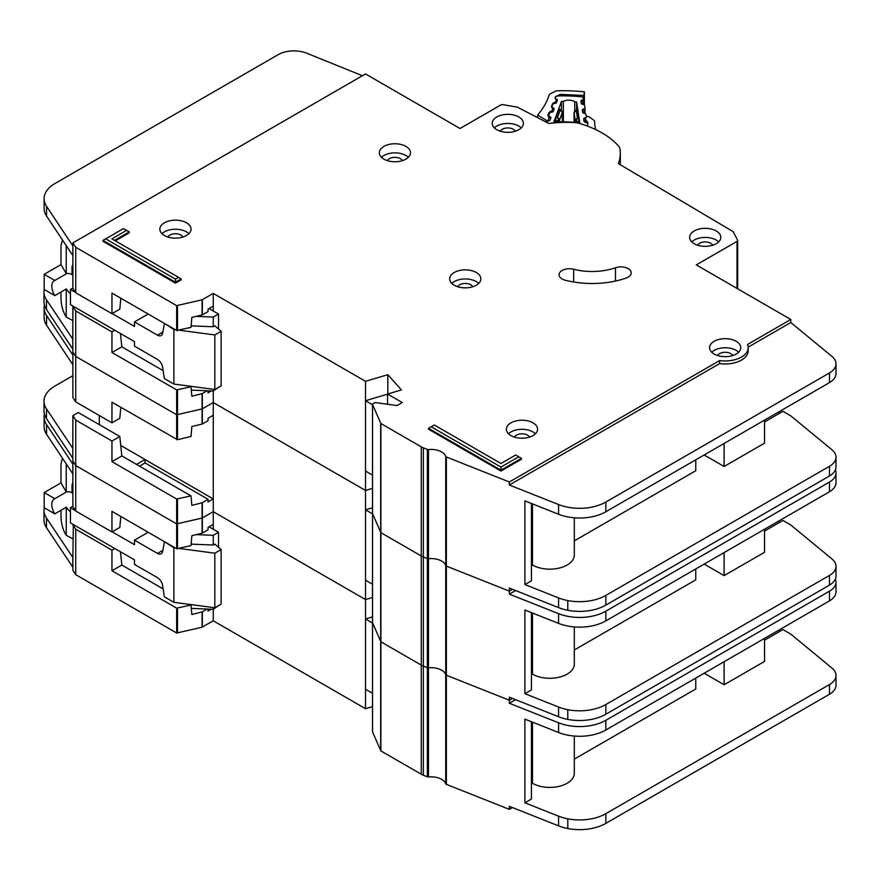 <?xml version="1.0" encoding="UTF-8"?>
<svg xmlns="http://www.w3.org/2000/svg" width="880" height="880" viewBox="0 0 880 880"><rect width="100%" height="100%" fill="white"/><g stroke="black" fill="none" stroke-linecap="round" stroke-linejoin="round"><path stroke-width="1.32" d="M72.875 538.901L66.242 535.249L64.933 533.038C62.557 528.352 61.237 523.039 60.995 517.121L60.995 510.29M72.875 492.371L72.017 492.877L72.017 485.903A7.051 4.07 60 0 1 72.875 483.164M209.055 526.823L218.504 532.279L218.504 547.283M218.504 605.638L213.257 609.279L191.312 608.388M72.875 506.319L70.444 507.727L70.444 522.885L134.497 559.867L134.497 564.41L157.476 577.676A7.425 4.29 60 0 1 162.624 585.552L164.362 596.816L173.877 602.305L173.877 547.745L164.89 541.937M54.813 513.865A12.254 7.073 60 0 1 54.34 498.938A12.254 7.073 60 0 1 54.813 498.707L66.363 492.041L60.995 482.867L44.187 492.569L44.187 507.727L54.813 513.865L66.363 507.188A12.254 7.073 -120 0 0 70.444 511.808M72.017 492.877A12.254 7.073 -120 0 0 66.363 492.041M151.701 582.307A5.94 3.432 60 0 0 151.107 581.933L149.952 581.295M179.146 548.438L214.83 553.201L221.133 549.56L214.83 544.104L213.257 545.017L213.257 535.315L218.504 532.279M213.257 607.552L213.257 620.796L365.519 708.697L372.504 706.629M196.251 534.622L213.257 535.315M148.159 532.268L134.497 540.166L157.476 553.432A7.425 4.29 60 0 0 161.183 553.795A7.425 4.29 60 0 0 162.624 551.507L164.362 542.245M70.444 507.727L75.493 510.642M112.178 531.828L134.497 544.709L134.497 540.166M60.995 482.867L60.995 463.771L62.139 459.338L63.327 459.514M44.187 492.569L54.813 498.707M66.242 535.249L66.242 507.265M173.877 602.305L214.83 607.761L221.133 604.12L221.133 549.56M191.136 544.126L213.257 545.017M173.877 547.745L175.241 547.921M66.242 491.964L66.242 463.903M214.83 607.761L214.83 553.201M372.548 731.489A1.485 0.858 0 0 0 372.504 731.698A1.485 0.858 0 0 0 372.548 731.907L380.886 750.926L421.256 774.224A14.85 8.569 0 0 0 423.346 775.225L427.361 776.82A1.485 0.858 0 0 0 428.472 776.963A14.85 8.569 180 0 1 445.742 783.816A1.485 0.858 0 0 0 446.149 784.267A1.485 0.858 0 0 0 446.358 784.366L509.344 809.358L509.344 806.333L558.569 825.869A37.125 21.439 180 0 0 567.787 828.531A37.125 21.439 180 0 0 605.847 823.361L829.477 694.254A22.275 12.859 180 0 0 836 685.157L836 675.455A22.275 12.859 0 0 0 831.974 668.085L790.801 634.128L782.925 629.585L764.544 640.189M372.548 622.369A1.485 0.858 0 0 0 372.504 622.567A1.485 0.858 0 0 0 372.548 622.776L380.886 641.795L421.256 665.104A14.85 8.569 0 0 0 423.346 666.105L427.361 667.7A1.485 0.858 0 0 0 428.472 667.832A14.85 8.569 180 0 1 445.742 674.685A1.485 0.858 0 0 0 446.149 675.136A1.485 0.858 0 0 0 446.358 675.235L509.344 700.238L512.446 698.434L509.344 700.238L509.344 697.202L558.569 716.738A37.125 21.439 180 0 0 567.787 719.4A37.125 21.439 180 0 0 605.847 714.23L829.477 585.123A22.275 12.859 180 0 0 836 576.026L836 566.324A22.275 12.859 0 0 0 831.974 558.954L790.79 525.008M44.418 414.128A37.125 21.439 0 0 0 44.099 416.933A37.125 21.439 0 0 0 46.563 424.611L72.875 464.189L72.875 461.153L75.746 465.564L176.671 523.897L202.092 518.067L213.257 511.665L365.519 599.577L372.504 597.498L365.519 599.577L365.519 490.446L372.504 488.367L365.519 490.446L365.519 381.315L387.827 374.682L401.434 389.928L387.563 394.053L402.27 402.534L397.023 405.57L375.771 402.644A1.485 0.858 0 0 0 374.385 402.875L372.933 403.711A1.485 0.858 0 0 0 372.504 404.316A1.485 0.858 0 0 0 372.548 404.525L380.886 423.533L421.256 446.842A14.85 8.569 0 0 0 423.346 447.843L427.361 449.438A1.485 0.858 0 0 0 428.472 449.581A14.85 8.569 180 0 1 445.742 456.434A1.485 0.858 0 0 0 446.149 456.885A1.485 0.858 0 0 0 446.358 456.984L509.344 481.976L719.631 360.569A23.023 13.288 0 0 0 748.187 347.666A23.023 13.288 0 0 0 747.505 344.476L790.801 319.473L696.289 264.913L737.022 241.395A2.233 1.287 0 0 0 737.671 240.493A2.233 1.287 0 0 0 737.583 240.119L733.348 231.979A2.233 1.287 0 0 0 732.82 231.451L618.376 163.581A83.908 48.444 0 0 0 620.312 153.208A83.908 48.444 0 0 0 620.015 149.116A14.85 8.569 0 0 0 618.453 145.959A89.1 51.447 0 0 0 579.436 123.431A14.85 8.569 0 0 0 573.958 122.529A83.908 48.444 0 0 0 548.801 123.486L517.825 107.371A2.233 1.287 0 0 0 516.978 107.096L502.964 104.665A2.233 1.287 0 0 0 500.753 104.995L460.02 128.513L365.508 73.942L72.875 242.902L75.746 247.302L176.671 305.635L202.092 299.805L213.257 293.414L365.519 381.315M515.559 699.677L509.344 703.263L558.569 722.799A37.125 21.439 0 0 0 605.847 720.302L829.477 591.184A22.275 12.859 0 0 0 836 582.087L836 591.789A22.275 12.859 180 0 1 829.477 600.886L605.847 729.993A37.125 21.439 180 0 1 558.569 732.501L524.898 719.136L524.898 802.802L558.569 816.167A37.125 21.439 0 0 0 567.787 818.829A37.125 21.439 0 0 0 605.847 813.659L829.477 684.552A22.275 12.859 0 0 0 836 675.455M531.432 721.732L531.432 799.029L524.898 802.802M764.544 638.374L764.544 661.408L724.119 684.75L724.119 661.716M704.165 673.233L724.119 684.75M695.761 678.084L695.761 688.996L574.31 759.121M574.31 736.054L574.31 773.267A24.508 14.146 180 0 1 559.185 786.335A24.508 14.146 180 0 1 532.477 783.266L531.432 783.882M532.477 722.15L532.477 783.266M211.288 609.202L208.054 611.061L208.054 609.07M120.439 551.749L121.836 565.059L111.958 570.757L176.671 608.168L190.993 605.011L191.851 614.504L202.092 611.919L207.042 609.026M44.264 507.771A37.125 21.439 0 0 0 44 510.345A37.125 21.439 0 0 0 46.464 518.034L72.875 557.546L72.875 570.284L75.746 574.684L176.671 633.017L202.092 627.198L213.257 620.796M213.257 529.254L213.257 524.403L208.054 527.395L208.054 529.826L202.334 533.126L191.851 535.689L191.004 545.589L176.671 548.746L111.958 511.346L111.958 531.96L75.746 511.027L72.875 506.627L72.875 473.88L46.563 434.313A37.125 21.439 180 0 1 44.099 426.624L44.099 416.933M72.875 557.546L73.326 524.557M120.824 516.472L119.801 527.439L111.958 531.96M121.836 565.059L163.141 588.918M190.08 604.461L190.993 605.011M114.807 548.504L111.958 550.143L111.958 570.757M111.958 550.143L75.746 529.221L72.875 524.81M75.746 574.684L75.746 529.221M75.746 511.027L75.746 420.09L72.875 415.679L72.787 458.183L46.464 418.605A37.125 21.439 180 0 1 44 410.916L44 401.225A37.125 21.439 0 0 0 46.464 408.903L72.875 448.426M509.344 809.358L512.446 807.565M778.195 630.487L779.768 631.4M213.257 524.392L213.257 498.938L208.054 501.93L208.054 499.29L202.092 502.788L191.851 505.373L191.015 495.88L176.671 499.037L111.958 461.637L121.836 455.939L190.993 495.88M365.519 708.697L365.519 599.577L213.257 511.665L202.334 517.979L202.334 502.689M372.504 616.902L365.519 618.97L365.519 689.304L372.504 693.33M509.344 703.263L509.344 700.238L446.358 675.235L446.358 566.115L509.344 591.107L512.446 589.314L509.344 591.107L509.344 588.071L558.569 607.618A37.125 21.439 180 0 0 567.787 610.269A37.125 21.439 180 0 0 605.847 605.11L829.477 475.992A22.275 12.859 180 0 0 836 466.906L836 457.204A22.275 12.859 0 0 0 831.974 449.823L790.801 415.877L782.925 411.323L764.544 421.938M836 582.087A22.275 12.859 0 0 0 835.373 579.062M72.875 567.248L46.464 527.725A37.125 21.439 180 0 1 44 520.047L44 510.345M72.787 557.612L72.776 567.303L72.787 557.612M372.504 623.007L365.519 618.97M372.504 731.698L372.504 622.567A1.485 0.858 0 0 0 372.548 622.776L380.886 641.795L421.256 665.104A14.85 8.569 0 0 0 423.346 666.105L427.361 667.7A1.485 0.858 0 0 0 428.472 667.832A14.85 8.569 180 0 1 445.742 674.685A1.485 0.858 0 0 0 446.149 675.136A1.485 0.858 0 0 0 446.358 675.235L446.358 784.366M372.548 513.238A1.485 0.858 0 0 0 372.504 513.447A1.485 0.858 0 0 0 372.548 513.656L380.886 532.664L421.256 555.973A14.85 8.569 0 0 0 423.346 556.974L427.361 558.569A1.485 0.858 0 0 0 428.472 558.701A14.85 8.569 180 0 1 445.742 565.565A1.485 0.858 0 0 0 446.149 566.005A1.485 0.858 0 0 0 446.358 566.115L509.344 591.107L509.344 594.143L558.569 613.679A37.125 21.439 0 0 0 605.847 611.171L829.477 482.053A22.275 12.859 0 0 0 836 472.967A22.275 12.859 0 0 0 835.373 469.931M44.418 304.997A37.125 21.439 0 0 0 44.099 307.802A37.125 21.439 0 0 0 46.563 315.48L72.875 355.058L72.875 352.022L75.746 356.433L176.671 414.766L202.092 408.936L213.257 402.545L365.519 490.446L213.257 402.545L213.257 391.017L191.312 390.137M836 472.967L836 482.658A22.275 12.859 180 0 1 829.477 491.755L605.847 620.873A37.125 21.439 180 0 1 558.569 623.381L524.898 610.016L524.898 693.682L558.569 707.036A37.125 21.439 0 0 0 567.787 709.698A37.125 21.439 0 0 0 605.847 704.539L829.477 575.421A22.275 12.859 0 0 0 836 566.324M531.432 612.601L531.432 689.909L524.898 693.682M764.544 531.069L782.925 520.454L790.801 524.997M764.544 529.243L764.544 552.288L724.119 575.619L724.119 552.585M704.165 564.102L724.119 575.619M695.761 568.953L695.761 579.865L574.31 649.99M574.31 626.934L574.31 664.136A24.508 14.146 180 0 1 559.185 677.204A24.508 14.146 180 0 1 532.477 674.146L531.432 674.751M532.477 613.019L532.477 674.146M145.057 459.558L213.257 498.938L213.257 415.272L208.054 418.275L208.054 420.695L202.334 424.006L191.851 426.558L191.004 436.458L177.485 439.714L111.958 402.215L111.958 422.829L75.746 401.907L72.875 397.496L72.875 364.76L46.563 325.182A37.125 21.439 180 0 1 44.099 317.504L44.099 307.802M121.836 455.939L119.801 436.491L78.32 412.544L72.875 415.679M120.824 407.341L119.801 418.308L111.958 422.829M119.801 436.491L111.958 441.023L111.958 461.637M111.958 441.023L75.746 420.09M139.568 466.18L145.057 462.913L208.054 499.29M145.057 462.913L145.057 459.492L136.532 464.42M72.875 458.117L72.875 461.153L75.746 465.564L176.671 523.897L202.334 517.979L202.334 533.126M75.746 401.907L75.746 310.959L72.875 306.559L72.776 349.052L46.464 309.474A37.125 21.439 180 0 1 44 301.796L44 292.094A37.125 21.439 0 0 0 46.464 299.772L72.875 339.295M99.319 415.525L99.319 424.666M778.195 521.367L779.768 522.269M213.257 415.272L213.257 402.545L202.334 408.848L202.334 393.569L207.042 390.775M372.504 507.771L365.519 509.85L365.519 580.173L372.504 584.21M515.559 590.546L509.344 594.143M72.875 375.672L54.879 386.067A37.125 21.439 0 0 0 44 401.225M72.787 458.183L72.787 448.481L72.776 458.172M145.057 459.492L120.736 445.456M372.504 513.876L365.519 509.85M587.774 126.104L587.774 126.214A2.233 1.287 0 0 0 587.774 126.181A2.233 1.287 0 0 0 587.774 126.104A2.233 1.287 0 0 0 587.763 125.994L587.345 123.288A1.485 0.858 180 0 0 586.542 122.595L584.892 122.111A1.485 0.858 180 0 1 584.078 121.418L583.704 118.954A1.485 0.858 180 0 1 583.693 118.877A1.485 0.858 180 0 1 584.287 118.195L585.761 117.546L585.761 122.364M563.354 121.847L563.354 101.431A7.612 4.389 180 0 1 574.728 101.827L574.728 111.001M585.761 117.546A1.485 0.858 180 0 0 586.355 116.864A1.485 0.858 180 0 0 586.355 116.787L585.97 114.312A1.485 0.858 180 0 0 585.178 113.63L583.506 113.124A1.485 0.858 180 0 1 582.714 112.442L582.307 109.978A1.485 0.858 180 0 1 582.296 109.89A1.485 0.858 180 0 1 582.901 109.208L584.375 108.581A1.485 0.858 180 0 0 584.98 107.888A1.485 0.858 180 0 0 584.969 107.811L584.595 105.347A1.485 0.858 180 0 0 583.792 104.665L582.131 104.17A1.485 0.858 180 0 1 581.328 103.488L580.943 101.013A1.485 0.858 180 0 1 580.932 100.936A1.485 0.858 180 0 1 581.526 100.254L583.011 99.605A1.485 0.858 180 0 0 583.594 98.923A1.485 0.858 180 0 0 583.594 98.846L583.55 98.582A3.718 2.145 180 0 0 580.426 96.657A115.093 66.451 0 0 0 558.789 95.898A3.718 2.145 180 0 0 555.28 97.592L555.181 97.856A1.485 0.858 180 0 0 555.148 98.032A1.485 0.858 180 0 0 555.61 98.648L556.941 99.396A1.485 0.858 180 0 1 557.392 100.012A1.485 0.858 180 0 1 557.392 100.056A1.485 0.858 180 0 1 557.359 100.188L556.468 102.608A1.485 0.858 180 0 1 555.522 103.235L553.773 103.609A1.485 0.858 180 0 0 552.827 104.236L551.936 106.656A1.485 0.858 180 0 0 551.903 106.832A1.485 0.858 180 0 0 552.376 107.459L553.696 108.185A1.485 0.858 180 0 1 554.169 108.801A1.485 0.858 180 0 1 554.158 108.856A1.485 0.858 180 0 1 554.125 108.988L553.212 111.408A1.485 0.858 180 0 1 552.277 112.024L550.517 112.409A1.485 0.858 180 0 0 549.582 113.036L548.691 115.467A1.485 0.858 180 0 0 548.658 115.643A1.485 0.858 180 0 0 549.109 116.259L550.451 117.007A1.485 0.858 180 0 1 550.902 117.623A1.485 0.858 180 0 1 550.891 117.678A1.485 0.858 180 0 1 550.869 117.799L549.967 120.23A1.485 0.858 180 0 1 549.032 120.857L547.283 121.22A1.485 0.858 180 0 0 546.337 121.847L546.227 122.144M574.728 101.827A105.435 60.874 180 0 1 576.62 101.97L579.865 123.079A70.092 40.469 0 0 0 553.817 122.166L561.451 101.431A105.435 60.874 180 0 1 563.354 101.431M562.32 111.606A1.485 0.858 180 0 1 562.452 111.958A1.485 0.858 180 0 1 562.452 112.013A1.485 0.858 180 0 1 562.419 112.134L560.153 110.286L561.451 110.264L561.451 101.431M555.357 122.056L555.907 117.7L558.899 109.582L559.449 109.923M577.467 110.55L579.205 122.98M576.62 101.97L576.62 110.099M555.357 121L558.701 120.296L557.546 117.359L559.647 119.669L562.419 112.134L562.419 121.836L561.968 111.045M578.974 118.514L577.412 118.052L576.037 120.912L579.205 121.836M574.706 111.298L577.698 110.242M574.068 112.31A1.485 0.858 0 0 0 574.046 112.464L574.046 122.375L574.046 112.541L576.301 110.847L577.412 118.052L575.234 120.219L575.234 122.496M72.875 320.639L66.242 316.987L64.933 314.787C62.557 310.09 61.237 304.788 60.995 298.87L60.995 292.039M72.875 274.12L72.017 274.615L72.017 267.652A7.051 4.07 60 0 1 72.875 264.902M209.055 308.572L218.504 314.028L218.504 329.032M218.504 387.387L213.257 391.017L213.257 389.29M72.875 288.068L70.444 289.476L70.444 304.634L134.497 341.616L134.497 346.159L157.476 359.425A7.425 4.29 60 0 1 162.624 367.301L164.362 378.554L173.877 384.054L173.877 329.483L164.89 323.686M54.813 295.603A12.254 7.073 60 0 1 54.34 280.687A12.254 7.073 60 0 1 54.813 280.445L66.363 273.779L60.995 264.616L44.187 274.318L44.187 289.476L54.813 295.603L66.363 288.937A12.254 7.073 -120 0 0 70.444 293.546M72.017 274.615A12.254 7.073 -120 0 0 66.363 273.779M151.701 364.045A5.94 3.432 60 0 0 151.107 363.682L149.952 363.044M179.146 330.187L214.83 334.939L221.133 331.298L214.83 325.842L213.257 326.755L213.257 317.053L218.504 314.028M196.251 316.371L213.257 317.053M148.159 314.017L134.497 321.904L157.476 335.17A7.425 4.29 60 0 0 161.183 335.544A7.425 4.29 60 0 0 162.624 333.245L164.362 323.994M70.444 289.476L75.493 292.391M112.178 313.566L134.497 326.458L134.497 321.904M60.995 264.616L60.995 245.52L62.139 241.087L63.327 241.252M44.187 274.318L54.813 280.445M66.242 316.987L66.242 289.003M173.877 384.054L214.83 389.51L221.133 385.869L221.133 331.298M191.136 325.864L213.257 326.755M173.877 329.483L175.241 329.67M66.242 273.713L66.242 245.641M214.83 389.51L214.83 334.939M405.944 146.399A15.598 8.998 0 0 0 388.949 144.441A15.598 8.998 0 0 0 379.324 152.757A15.598 8.998 0 0 0 383.889 159.126A15.598 8.998 0 0 0 400.884 161.073A15.598 8.998 0 0 0 410.509 152.757A15.598 8.998 0 0 0 405.944 146.399M381.458 157.311A15.598 8.998 180 0 1 405.944 155.485A15.598 8.998 180 0 1 408.375 157.311M186.472 222.783A15.598 8.998 0 0 0 169.477 220.836A15.598 8.998 0 0 0 159.852 229.152A15.598 8.998 0 0 0 164.428 235.51A15.598 8.998 0 0 0 181.412 237.468A15.598 8.998 0 0 0 191.037 229.152A15.598 8.998 0 0 0 186.472 222.783M161.986 233.695A15.598 8.998 180 0 1 186.472 231.88A15.598 8.998 180 0 1 188.903 233.695M476.3 272.492A15.598 8.998 0 0 0 459.305 270.545A15.598 8.998 0 0 0 449.68 278.861A15.598 8.998 0 0 0 454.245 285.23A15.598 8.998 0 0 0 471.24 287.177A15.598 8.998 0 0 0 480.865 278.861A15.598 8.998 0 0 0 476.3 272.492M451.814 283.404A15.598 8.998 180 0 1 476.3 281.589A15.598 8.998 180 0 1 478.731 283.404M716.243 230.967A15.598 8.998 0 0 0 699.248 229.009A15.598 8.998 0 0 0 689.623 237.336A15.598 8.998 0 0 0 694.188 243.694A15.598 8.998 0 0 0 711.183 245.652A15.598 8.998 0 0 0 720.808 237.336A15.598 8.998 0 0 0 716.243 230.967M691.757 241.879A15.598 8.998 180 0 1 716.243 240.064A15.598 8.998 180 0 1 718.674 241.879M518.826 116.985A15.598 8.998 0 0 0 501.831 115.038A15.598 8.998 0 0 0 492.206 123.354A15.598 8.998 0 0 0 496.771 129.723A15.598 8.998 0 0 0 513.766 131.67A15.598 8.998 0 0 0 523.391 123.354A15.598 8.998 0 0 0 518.826 116.985M494.34 127.897A15.598 8.998 180 0 1 518.826 126.082A15.598 8.998 180 0 1 521.257 127.897M533.005 422.851A15.598 8.998 0 0 0 516.01 420.893A15.598 8.998 0 0 0 506.385 429.209A15.598 8.998 0 0 0 510.95 435.578A15.598 8.998 0 0 0 527.945 437.525A15.598 8.998 0 0 0 537.57 429.209A15.598 8.998 0 0 0 533.005 422.851M508.519 433.763A15.598 8.998 180 0 1 533.005 431.937A15.598 8.998 180 0 1 535.436 433.763M736.197 341.308A15.598 8.998 0 0 0 719.202 339.35A15.598 8.998 0 0 0 709.577 347.666A15.598 8.998 0 0 0 714.142 354.035A15.598 8.998 0 0 0 731.137 355.982A15.598 8.998 0 0 0 740.762 347.666A15.598 8.998 0 0 0 736.197 341.308M711.711 352.22A15.598 8.998 180 0 1 736.197 350.394A15.598 8.998 180 0 1 738.628 352.22M562.1 278.993A10.395 6.006 0 0 0 565.235 280.225A66.088 38.148 0 0 0 626.219 278.025A10.395 6.006 0 0 0 631.235 272.888A10.395 6.006 0 0 0 625.955 267.663A10.395 6.006 0 0 0 615.472 267.751A45.298 26.147 180 0 1 573.672 269.258A10.395 6.006 0 0 0 559.053 274.747A10.395 6.006 0 0 0 562.1 278.993M372.504 622.567L372.504 513.447A1.485 0.858 0 0 0 372.548 513.656L380.886 532.664L421.256 555.973A14.85 8.569 0 0 0 423.346 556.974L427.361 558.569A1.485 0.858 0 0 0 428.472 558.701A14.85 8.569 180 0 1 445.742 565.565A1.485 0.858 0 0 0 446.149 566.005A1.485 0.858 0 0 0 446.358 566.115L446.358 456.984M387.398 160.644A7.799 4.499 180 0 1 400.422 158.675A7.799 4.499 180 0 1 402.424 160.644M717.651 355.553A7.799 4.499 180 0 1 730.675 353.584A7.799 4.499 180 0 1 732.677 355.564M514.459 437.096A7.799 4.499 180 0 1 527.483 435.127A7.799 4.499 180 0 1 529.485 437.107M500.291 131.241A7.799 4.499 180 0 1 513.315 129.261A7.799 4.499 180 0 1 515.306 131.241M697.697 245.223A7.799 4.499 180 0 1 710.732 243.243A7.799 4.499 180 0 1 712.723 245.223M457.754 286.748A7.799 4.499 180 0 1 470.789 284.768A7.799 4.499 180 0 1 472.78 286.748M167.937 237.039A7.799 4.499 180 0 1 180.961 235.059A7.799 4.499 180 0 1 182.963 237.039M175.45 283.107L181.225 279.774L181.225 278.883L175.45 282.216L175.45 283.107L102.993 241.274L102.993 240.394L175.45 282.216L175.45 279.136L178.563 277.343L111.881 238.854L126.577 230.362L123.475 228.569L105.666 238.854L175.45 279.136M115.313 240.834L129.25 232.782L129.25 231.902L114.543 240.394M500.973 467.082L518.782 456.797L515.68 455.004L500.973 463.485L434.302 424.996L431.189 426.789L500.973 467.082L500.973 470.162L428.516 428.329L428.516 429.209L500.973 471.042L521.455 459.217L521.455 458.337L500.973 470.162L500.973 471.042M748.187 347.666L748.187 350.702A23.023 13.288 180 0 1 719.631 363.594L509.344 485.012L558.569 504.548A37.125 21.439 0 0 0 605.847 502.04L829.477 372.933A22.275 12.859 0 0 0 836 363.836L836 373.538A22.275 12.859 180 0 1 829.477 382.624L605.847 511.742A37.125 21.439 180 0 1 558.569 514.25L524.898 500.885L524.898 584.551L558.569 597.916A37.125 21.439 0 0 0 567.787 600.567A37.125 21.439 0 0 0 605.847 595.408L829.477 466.29A22.275 12.859 0 0 0 836 457.204M531.432 503.481L531.432 580.778L524.898 584.551M764.544 420.123L764.544 443.157L724.119 466.499L724.119 443.454M704.165 454.982L724.119 466.499M695.761 459.833L695.761 470.745L574.31 540.87M574.31 517.803L574.31 555.016A24.508 14.146 180 0 1 559.185 568.084A24.508 14.146 180 0 1 532.477 565.015L531.432 565.62M532.477 503.899L532.477 565.015M211.288 390.94L208.054 392.81L208.054 390.808M213.257 310.992L213.257 306.141L208.054 309.144L208.054 311.564L202.334 314.875L191.851 317.427L191.004 327.338L176.671 330.495L111.958 293.095L111.958 313.698L75.746 292.776L72.875 288.365L72.875 255.629L46.563 216.051A37.125 21.439 180 0 1 44.099 208.373L44.099 198.671A37.125 21.439 0 0 0 46.563 206.349L72.875 245.927L72.875 242.902M120.824 298.21L119.801 309.177L111.958 313.698M120.439 333.498L121.836 346.808L163.141 370.656M121.836 346.808L111.958 352.506L176.671 389.906L190.993 386.749L191.851 396.242L202.334 393.569M190.08 386.21L190.993 386.749M114.807 330.242L111.958 331.892L111.958 352.506M111.958 331.892L75.746 310.959M72.875 348.997L72.875 352.022L75.746 356.433L176.671 414.766L202.334 408.848L202.334 424.006M75.746 292.776L75.746 247.302M836 363.836A22.275 12.859 0 0 0 831.974 356.455L790.801 322.509L790.801 319.473M790.801 322.509L748.165 347.127M778.195 412.236L779.768 413.149M213.257 306.141L213.257 293.414M387.563 394.163L365.519 400.719L365.519 471.042L372.504 475.079M387.827 393.976L387.827 374.682M387.563 404.272L387.563 394.053M509.344 485.012L509.344 481.976M719.631 363.594L719.631 360.569M362.428 75.724L306.702 53.207A22.275 12.859 0 0 0 278.179 54.648L54.978 183.513A37.125 21.439 0 0 0 44.099 198.671M44.264 289.52A37.125 21.439 0 0 0 44 292.094M72.776 339.35L72.776 349.052L72.787 339.35M372.504 404.756L365.519 400.719M428.516 428.329L431.189 426.789M518.782 456.797L521.455 458.337M129.25 231.902L126.577 230.362M105.666 238.854L102.993 240.394M181.225 278.883L178.563 277.343M537.636 117.678L537.636 115.049L546.722 120.637L546.722 121.429M550.77 118.074L549.219 117.535L547.8 121A2.233 1.287 180 0 1 546.722 120.637M557.359 100.21L556.017 99.781L555.038 97.779L555.489 96.679L560.45 94.369L583.858 95.469L584.364 91.817A124.003 71.588 0 0 0 557.557 90.772A3.718 2.145 180 0 0 555.236 91.322L550.253 93.885A3.718 2.145 180 0 0 549.065 95.117A126.225 72.875 180 0 1 537.746 114.895A3.718 2.145 0 0 0 537.636 115.049M584.364 91.817L584.364 104.962M595.617 129.536A126.225 72.875 180 0 1 594.627 121.473A3.718 2.145 180 0 0 593.791 120.153L589.578 117.161A3.718 2.145 180 0 0 587.433 116.413A124.003 71.588 0 0 0 586.267 116.27M583.671 104.632L583.858 95.469M556.215 102.938L555.599 101.992L556.413 100.012L557.381 99.902M554.081 109.12L552.42 108.548L551.441 106.546L552.64 103.642L555.06 102.102L556.534 102.432M552.706 111.881L552.002 110.759L552.816 108.779L554.147 108.79M550.55 117.557L548.823 117.304L547.855 115.302L549.043 112.398L551.463 110.858L553.212 111.397M72.875 485.408L72.017 485.903M157.476 553.432L162.844 550.33M445.742 783.816L445.742 456.434M202.334 627.099L202.334 611.82M177.485 633.116L177.485 608.256M202.092 627.198L202.092 611.919M176.671 548.746L176.671 499.037M177.485 548.845L177.485 499.125M202.092 533.225L202.092 502.788M72.875 473.88L72.875 464.189M176.671 633.017L176.671 608.168M372.548 731.907L372.548 404.525M380.688 750.717L380.688 423.335M380.886 750.926L380.886 423.533M421.256 774.224L421.256 446.842M423.346 775.225L423.346 447.843M427.361 776.82L427.361 449.438M428.472 776.963L428.472 449.581M558.569 816.167L558.569 825.869M558.569 732.501L558.569 722.799M46.563 434.313L46.563 424.611M829.477 600.886L829.477 591.184M605.847 729.993L605.847 720.302M567.787 818.829L567.787 828.531M605.847 813.659L605.847 823.361M829.477 684.552L829.477 694.254M46.464 518.034L46.464 527.725M176.671 439.626L176.671 389.906M177.485 439.714L177.485 390.005M202.092 424.094L202.092 393.657M72.875 364.76L72.875 355.058M558.569 707.036L558.569 716.738M558.569 623.381L558.569 613.679M46.563 325.182L46.563 315.48M829.477 491.755L829.477 482.053M605.847 620.873L605.847 611.171M567.787 709.698L567.787 719.4M605.847 704.539L605.847 714.23M829.477 575.421L829.477 585.123M46.464 408.903L46.464 418.605M558.899 109.582L560.153 110.286L557.546 117.359L555.907 117.7M559.647 121.88L559.647 119.669A1.485 0.858 0 0 1 558.701 120.296L558.701 121.902M576.037 122.584L576.037 120.912A1.485 0.858 180 0 1 575.234 120.219L574.046 112.541A1.485 0.858 0 0 1 574.046 112.464L575.201 110.715L577.544 109.692M583.011 99.605L583.011 104.434M581.526 103.84L581.526 100.254M584.287 118.195L584.287 121.781M584.969 107.965L584.969 113.564L584.98 107.888M584.375 108.581L584.375 113.388M582.901 112.783L582.901 109.208M72.875 267.146L72.017 267.652M157.476 335.17L162.844 332.068M176.671 330.495L176.671 305.635M177.485 330.583L177.485 305.734M202.092 314.963L202.092 299.805M737.022 288.431L737.022 241.395M737.583 288.75L737.583 240.856M72.875 255.629L72.875 245.927M202.334 314.875L202.334 299.717M558.569 597.916L558.569 607.618M558.569 514.25L558.569 504.548M46.563 216.051L46.563 206.349M829.477 382.624L829.477 372.933M605.847 511.742L605.847 502.04M567.787 600.567L567.787 610.269M605.847 595.408L605.847 605.11M829.477 466.29L829.477 475.992M46.464 299.772L46.464 309.474M573.672 282.007L573.672 269.258M615.472 281.039L615.472 267.751M583.583 95.436L583.209 97.856M560.45 94.369L560.483 95.876M556.017 99.781A2.233 1.298 -59.7 0 1 556.941 99.594M555.06 102.102A2.233 0.583 79 0 1 555.5 103.246M552.64 103.642A2.233 1.771 22.3 0 1 553.256 103.796M552.42 108.548A2.233 1.298 -59.7 0 1 553.542 108.438M551.463 110.858A2.233 0.583 79 0 1 551.936 112.101M549.043 112.398A2.233 1.771 22.3 0 1 549.901 112.662M547.855 115.302A2.233 1.771 22.3 0 1 548.669 115.544M548.823 117.304A2.233 1.298 -59.7 0 1 549.945 117.194M586.355 120.538L587.84 122.43L587.565 124.718M586.795 122.683A2.233 1.815 -7.2 0 1 587.84 122.43M587.983 123.552A2.233 1.815 172.8 0 0 587.4 123.64M62.139 459.338L62.92 458.898M561.451 110.275L559.284 109.065M62.139 241.087L62.92 240.636M620.312 164.736L620.312 153.208M737.671 288.805L737.671 240.493M372.504 513.447L372.504 404.316"/></g></svg>
